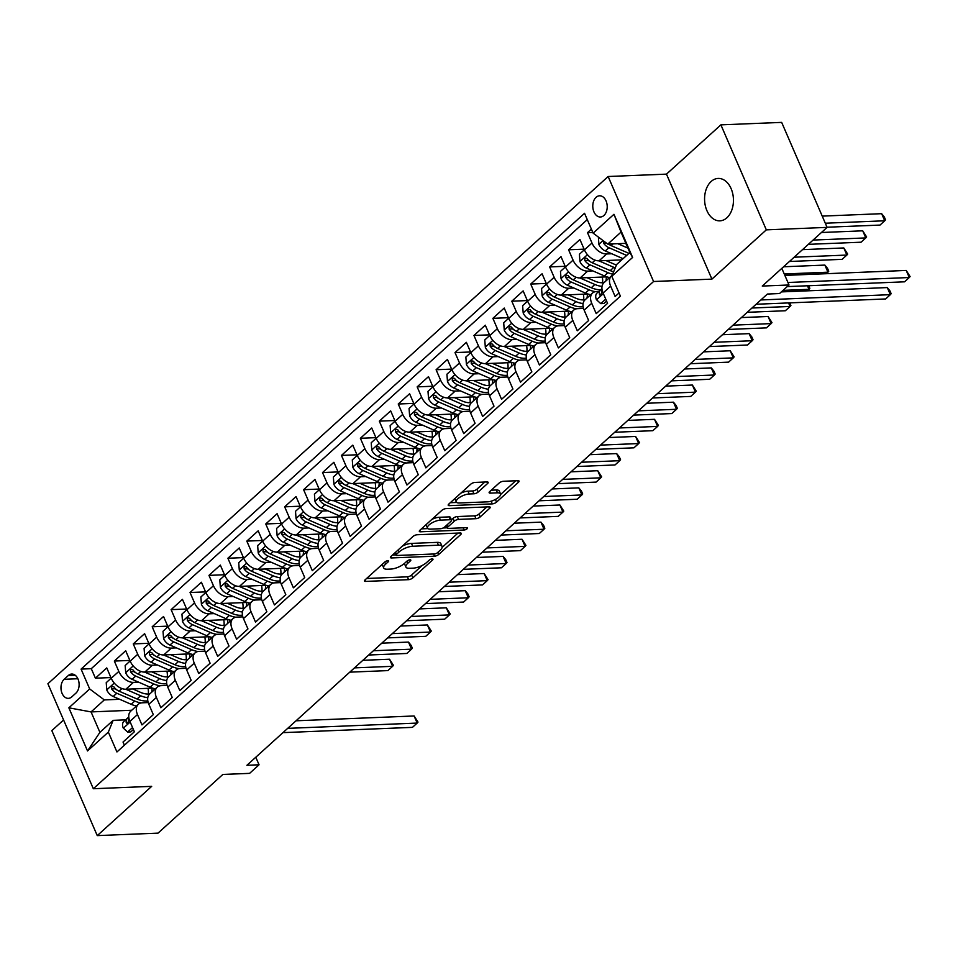 <?xml version="1.0" encoding="UTF-8"?>
<svg xmlns="http://www.w3.org/2000/svg" width="958" height="958" viewBox="0 0 958 958"><rect width="100%" height="100%" fill="white"/><g stroke="black" fill="none" stroke-linecap="round" stroke-linejoin="round"><path stroke-width="1.44" d="M387.834 560.717A2.275 0.826 156.6 0 0 384.865 561.963L365.118 579.829A3.257 1.174 156.6 0 0 364.519 581.027A3.257 1.174 156.6 0 0 365.645 581.41L408.599 579.662A3.257 1.174 156.6 0 0 412.838 577.878L432.573 560.011A2.275 0.826 156.6 0 0 433.004 559.173A2.275 0.826 156.6 0 0 432.214 558.897A2.275 0.826 156.6 0 0 429.244 560.143L426.681 562.466A10.418 3.772 156.6 0 1 413.102 568.154L409.521 568.298A10.418 3.772 156.6 0 1 405.905 567.052A10.418 3.772 156.6 0 1 407.833 563.232L410.383 560.921A2.275 0.826 156.6 0 0 410.814 560.083A2.275 0.826 156.6 0 0 410.024 559.807A2.275 0.826 156.6 0 0 407.054 561.053L404.492 563.364A10.418 3.772 156.6 0 1 390.912 569.064L387.331 569.208A10.418 3.772 156.6 0 1 383.715 567.962A10.418 3.772 156.6 0 1 385.643 564.13L388.206 561.819A2.275 0.826 156.6 0 0 388.625 560.981A2.275 0.826 156.6 0 0 387.834 560.717M711.147 181.481A21.22 14.43 -92.3 0 0 705.292 205.611A21.22 14.43 -92.3 0 0 719.877 220.843A21.22 14.43 -92.3 0 0 726.871 217.801A21.22 14.43 -92.3 0 0 732.726 193.66A21.22 14.43 -92.3 0 0 718.141 178.428A21.22 14.43 -92.3 0 0 711.147 181.481M596.068 197.312A10.61 7.209 -92.3 0 0 593.146 209.383A10.61 7.209 -92.3 0 0 600.427 216.999A10.61 7.209 -92.3 0 0 603.923 215.478A10.61 7.209 -92.3 0 0 606.857 203.407A10.61 7.209 -92.3 0 0 599.564 195.791A10.61 7.209 -92.3 0 0 596.068 197.312M487.562 483.527A3.257 1.174 156.6 0 0 488.161 482.329A3.257 1.174 156.6 0 0 487.035 481.934L474.976 482.425A3.257 1.174 156.6 0 0 470.737 484.209L448.811 504.052A3.257 1.174 156.6 0 0 448.212 505.249A3.257 1.174 156.6 0 0 449.338 505.644L492.292 503.884A3.257 1.174 156.6 0 0 496.531 502.112L518.458 482.257A3.257 1.174 156.6 0 0 519.056 481.06A3.257 1.174 156.6 0 0 517.931 480.676L503.369 481.275A3.257 1.174 156.6 0 0 499.13 483.048L489.754 491.538A3.257 1.174 156.6 0 0 489.143 492.735A3.257 1.174 156.6 0 0 490.28 493.131L497.489 492.831A8.706 3.149 156.6 0 1 500.519 493.873A8.706 3.149 156.6 0 1 496.627 498.747A8.706 3.149 156.6 0 1 487.55 501.836L459.277 502.986A8.706 3.149 156.6 0 1 456.259 501.944A8.706 3.149 156.6 0 1 460.151 497.07A8.706 3.149 156.6 0 1 469.216 493.993L473.935 493.801A3.257 1.174 156.6 0 0 478.174 492.017L487.562 483.527L486.88 481.946M63.587 719.973L51.828 730.619L97.261 835.615L158.022 833.137L222.855 774.447L249.595 773.357L259.055 764.783L246.901 765.286L767.394 294.046L779.549 293.543L789.009 284.981L781.824 268.372M766.328 229.86L720.895 124.863L666.481 174.128L711.914 279.125L766.328 229.86L827.101 227.381L762.269 286.071L789.009 284.981M711.914 279.125L653.572 281.508L93.333 788.733L47.9 683.737L608.138 176.512L653.572 281.508M97.261 835.615L151.675 786.35L93.333 788.733M417.197 534.744A3.257 1.174 156.6 0 0 412.958 536.516L391.032 556.37A3.257 1.174 156.6 0 0 390.433 557.568A3.257 1.174 156.6 0 0 391.571 557.951L434.513 556.203A3.257 1.174 156.6 0 0 438.752 554.419L460.678 534.576A3.257 1.174 156.6 0 0 461.277 533.378A3.257 1.174 156.6 0 0 460.151 532.983L417.197 534.744M419.927 530.217L441.854 510.363A3.257 1.174 156.6 0 1 446.093 508.59L489.035 506.83A3.257 1.174 156.6 0 1 490.173 507.225A3.257 1.174 156.6 0 1 489.562 508.411L480.186 516.913A3.257 1.174 156.6 0 1 475.946 518.685L458.523 519.404A3.257 1.174 156.6 0 0 454.284 521.176L448.057 526.816A3.257 1.174 156.6 0 0 447.458 528.014A3.257 1.174 156.6 0 0 448.584 528.397L466.714 527.654A2.275 0.826 156.6 0 1 467.504 527.93A2.275 0.826 156.6 0 1 466.486 529.211A2.275 0.826 156.6 0 1 464.115 530.014L420.454 531.798A3.257 1.174 156.6 0 1 419.329 531.403A3.257 1.174 156.6 0 1 419.927 530.217M720.895 124.863L781.668 122.385L827.101 227.381M591.397 229.13L587.505 232.65L592.822 232.435M611.755 253.75L606.618 253.966A13.268 8.466 -132.2 0 1 591.984 243.009L584.416 249.87L579.937 239.512L568.573 249.787L584.105 249.152M592.834 270.886L587.697 271.102A13.268 8.466 -132.2 0 1 573.064 260.145L565.495 267.007L561.005 256.648L549.653 266.923L565.184 266.288M573.902 288.023L568.765 288.238A13.268 8.466 -132.2 0 1 554.131 277.281L546.563 284.143L542.084 273.784L530.72 284.059L546.252 283.424M554.981 305.159L549.844 305.374A13.268 8.466 -132.2 0 1 535.211 294.417L527.63 301.279L523.152 290.921L511.8 301.195L527.331 300.561M536.049 322.295L530.912 322.511A13.268 8.466 -132.2 0 1 516.278 311.554L508.71 318.415L504.231 308.057L492.867 318.331L508.399 317.697M517.116 339.431L511.991 339.647A13.268 8.466 -132.2 0 1 497.358 328.69L489.778 335.551L485.299 325.193L473.947 335.468L489.478 334.833M498.196 356.568L493.059 356.783A13.268 8.466 -132.2 0 1 478.425 345.826L470.857 352.688L466.378 342.329L455.014 352.604L470.546 351.969M479.263 373.704L474.138 373.919A13.268 8.466 -132.2 0 1 459.505 362.962L451.925 369.824L447.446 359.466L436.094 369.74L451.625 369.105M460.343 390.84L455.206 391.056A13.268 8.466 -132.2 0 1 440.572 380.098L433.004 386.96L428.513 376.602L417.161 386.876L432.693 386.242M441.41 407.976L436.285 408.192A13.268 8.466 -132.2 0 1 421.64 397.235L414.072 404.096L409.593 393.738L398.241 404.013L413.772 403.378M422.49 425.113L417.353 425.328A13.268 8.466 -132.2 0 1 402.719 414.371L395.151 421.233L390.66 410.874L379.308 421.149L394.84 420.514M403.558 442.249L398.42 442.464A13.268 8.466 -132.2 0 1 383.787 431.507L376.219 438.369L371.74 428.01L360.376 438.285L375.907 437.65M384.637 459.385L379.5 459.601A13.268 8.466 -132.2 0 1 364.866 448.643L357.298 455.505L352.807 445.147L341.455 455.421L356.987 454.787M365.705 476.521L360.567 476.737A13.268 8.466 -132.2 0 1 345.934 465.78L338.366 472.629L333.887 462.283L322.523 472.557L338.054 471.923M346.784 493.657L341.647 493.873A13.268 8.466 -132.2 0 1 327.013 482.916L319.433 489.766L314.954 479.419L303.602 489.694L319.134 489.059M327.852 510.794L322.714 511.009A13.268 8.466 -132.2 0 1 308.081 500.052L300.513 506.902L296.034 496.555L284.67 506.83L300.201 506.195M308.919 527.93L303.794 528.145A13.268 8.466 -132.2 0 1 289.16 517.188L281.58 524.038L277.101 513.692L265.749 523.966L281.281 523.331M289.999 545.066L284.861 545.282A13.268 8.466 -132.2 0 1 270.228 534.324L262.66 541.174L258.181 530.828L246.817 541.102L262.348 540.468M271.066 562.202L265.941 562.418A13.268 8.466 -132.2 0 1 251.295 551.461L243.727 558.31L239.249 547.952L227.896 558.239L243.428 557.604M252.146 579.339L247.008 579.554A13.268 8.466 -132.2 0 1 232.375 568.597L224.807 575.447L220.316 565.088L208.964 575.375L224.495 574.74M233.213 596.475L228.088 596.69A13.268 8.466 -132.2 0 1 213.442 585.733L205.874 592.583L201.396 582.225L190.043 592.511L205.575 591.876M214.293 613.611L209.155 613.827A13.268 8.466 -132.2 0 1 194.522 602.869L186.954 609.719L182.463 599.361L171.111 609.647L186.642 609.013M195.36 630.747L190.223 630.963A13.268 8.466 -132.2 0 1 175.589 620.006L168.021 626.855L163.543 616.497L152.178 626.783L167.71 626.149M176.44 647.883L171.302 648.099A13.268 8.466 -132.2 0 1 156.669 637.142L149.101 643.992L144.61 633.633L133.258 643.92L148.789 643.285M157.507 665.02L152.37 665.235A13.268 8.466 -132.2 0 1 137.736 654.278L130.168 661.128L125.69 650.769L114.325 661.056L118.816 671.414A13.268 8.466 47.8 0 0 133.449 682.371L138.587 682.156M129.857 660.421L114.325 661.056M124.396 745.204L123.031 742.043L134.383 731.756L129.905 721.398A13.268 8.466 47.8 0 1 130.731 711.171L138.299 704.31A13.268 8.466 47.8 0 0 137.473 714.548L141.964 724.907L153.316 714.62L148.837 704.262A13.268 8.466 47.8 0 1 149.652 694.035L157.22 687.185A13.268 8.466 -132.2 0 1 161.219 685.665L167.135 685.425M157.22 687.185A13.268 8.466 -132.2 0 0 156.405 697.412L160.884 707.77L172.248 697.484L167.758 687.125A13.268 8.466 47.8 0 1 168.584 676.899L176.152 670.049A13.268 8.466 -132.2 0 1 180.14 668.528L186.056 668.289M176.152 670.049A13.268 8.466 -132.2 0 0 175.326 680.276L179.817 690.634L191.169 680.348L186.69 669.989A13.268 8.466 47.8 0 1 187.505 659.763L195.073 652.913A13.268 8.466 -132.2 0 1 199.072 651.392L204.988 651.153M195.073 652.913A13.268 8.466 -132.2 0 0 194.258 663.14L198.737 673.498L210.101 663.211L205.611 652.853A13.268 8.466 47.8 0 1 206.437 642.626L214.005 635.777A13.268 8.466 -132.2 0 1 217.993 634.256L223.921 634.016M214.005 635.777A13.268 8.466 -132.2 0 0 213.191 646.003L217.67 656.362L229.022 646.075L224.543 635.717A13.268 8.466 47.8 0 1 225.358 625.49L232.938 618.64A13.268 8.466 -132.2 0 1 236.925 617.12L242.841 616.88M232.938 618.64A13.268 8.466 -132.2 0 0 232.111 628.867L236.59 639.225L247.954 628.939L243.464 618.581A13.268 8.466 47.8 0 1 244.29 608.354L251.858 601.504A13.268 8.466 -132.2 0 1 255.846 599.983L261.774 599.744M251.858 601.504A13.268 8.466 -132.2 0 0 251.044 611.731L255.523 622.089L266.875 611.803L262.396 601.444A13.268 8.466 47.8 0 1 263.211 591.218L270.791 584.368A13.268 8.466 -132.2 0 1 274.778 582.847L280.694 582.608M270.791 584.368A13.268 8.466 -132.2 0 0 269.964 594.595L274.443 604.953L285.807 594.667L281.329 584.308A13.268 8.466 47.8 0 1 282.143 574.082L289.711 567.232A13.268 8.466 -132.2 0 1 293.699 565.711L299.626 565.471M289.711 567.232A13.268 8.466 -132.2 0 0 288.897 577.458L293.376 587.817L304.728 577.53L300.249 567.172A13.268 8.466 47.8 0 1 301.063 556.945L308.644 550.096A13.268 8.466 -132.2 0 1 312.631 548.575L318.547 548.335M308.644 550.096A13.268 8.466 -132.2 0 0 307.817 560.322L312.308 570.681L323.66 560.394L319.182 550.036A13.268 8.466 47.8 0 1 319.996 539.809L327.564 532.959A13.268 8.466 -132.2 0 1 331.564 531.439L337.479 531.199M327.564 532.959A13.268 8.466 -132.2 0 0 326.75 543.186L331.229 553.544L342.581 543.258L338.102 532.899A13.268 8.466 47.8 0 1 338.928 522.673L346.497 515.823A13.268 8.466 -132.2 0 1 350.484 514.302L356.4 514.063M346.497 515.823A13.268 8.466 -132.2 0 0 345.67 526.05L350.161 536.408L361.513 526.122L357.035 515.763A13.268 8.466 47.8 0 1 357.849 505.537L365.417 498.687A13.268 8.466 -132.2 0 1 369.417 497.166L375.332 496.927M365.417 498.687A13.268 8.466 -132.2 0 0 364.603 508.914L369.081 519.272L380.446 508.985L375.955 498.627A13.268 8.466 47.8 0 1 376.781 488.4L384.35 481.551A13.268 8.466 -132.2 0 1 388.337 480.03L394.253 479.79M384.35 481.551A13.268 8.466 -132.2 0 0 383.523 491.777L388.014 502.136L399.366 491.849L394.888 481.491A13.268 8.466 47.8 0 1 395.702 471.264L403.27 464.414A13.268 8.466 -132.2 0 1 407.27 462.894L413.185 462.654M403.27 464.414A13.268 8.466 -132.2 0 0 402.456 474.641L406.934 484.999L418.299 474.713L413.808 464.355A13.268 8.466 47.8 0 1 414.634 454.128L422.203 447.278A13.268 8.466 -132.2 0 1 426.19 445.757L432.118 445.518M422.203 447.278A13.268 8.466 -132.2 0 0 421.388 457.505L425.867 467.863L437.219 457.577L432.741 447.218A13.268 8.466 47.8 0 1 433.555 436.992L441.135 430.142A13.268 8.466 -132.2 0 1 445.123 428.621L451.038 428.382M441.135 430.142A13.268 8.466 -132.2 0 0 440.309 440.369L444.787 450.727L456.152 440.441L451.661 430.094A13.268 8.466 47.8 0 1 452.487 419.855L460.056 413.006A13.268 8.466 -132.2 0 1 464.043 411.485L469.971 411.245M460.056 413.006A13.268 8.466 -132.2 0 0 459.241 423.232L463.72 433.591L475.072 423.304L470.594 412.958A13.268 8.466 47.8 0 1 471.408 402.719L478.988 395.87A13.268 8.466 -132.2 0 1 482.976 394.349L488.891 394.109M478.988 395.87A13.268 8.466 -132.2 0 0 478.162 406.096L482.64 416.455L494.005 406.168L489.526 395.822A13.268 8.466 47.8 0 1 490.34 385.583L497.909 378.733A13.268 8.466 -132.2 0 1 501.908 377.212L507.824 376.973M497.909 378.733A13.268 8.466 -132.2 0 0 497.094 388.96L501.573 399.318L512.925 389.032L508.447 378.685A13.268 8.466 47.8 0 1 509.273 368.447L516.841 361.597A13.268 8.466 -132.2 0 1 520.829 360.076L526.744 359.837M516.841 361.597A13.268 8.466 -132.2 0 0 516.015 371.824L520.505 382.182L531.858 371.896L527.379 361.549A13.268 8.466 47.8 0 1 528.193 351.311L535.761 344.461A13.268 8.466 -132.2 0 1 539.761 342.94L545.677 342.701M535.761 344.461A13.268 8.466 -132.2 0 0 534.947 354.688L539.426 365.046L550.778 354.771L546.299 344.413A13.268 8.466 47.8 0 1 547.126 334.174L554.694 327.325A13.268 8.466 -132.2 0 1 558.682 325.804L564.597 325.564M554.694 327.325A13.268 8.466 -132.2 0 0 553.868 337.551L558.358 347.91L569.711 337.635L565.232 327.277A13.268 8.466 47.8 0 1 566.046 317.038L573.614 310.188A13.268 8.466 -132.2 0 1 577.614 308.668L583.53 308.428M573.614 310.188A13.268 8.466 -132.2 0 0 572.8 320.415L577.279 330.773L588.643 320.499L584.152 310.141A13.268 8.466 47.8 0 1 584.979 299.902L592.547 293.052A13.268 8.466 -132.2 0 1 596.535 291.531L598.798 291.436M592.547 293.052A13.268 8.466 -132.2 0 0 591.721 303.279L596.211 313.637L607.564 303.363L603.085 293.004A13.268 8.466 47.8 0 1 603.899 282.766L611.467 275.916A13.268 8.466 -132.2 0 1 612.174 275.377M584.416 249.87A13.268 8.466 47.8 0 0 599.049 260.816L621.73 259.893M565.495 267.007A13.268 8.466 47.8 0 0 580.129 277.952L606.881 276.862M546.563 284.143A13.268 8.466 47.8 0 0 561.196 295.088L587.949 293.998M527.63 301.279A13.268 8.466 47.8 0 0 542.276 312.224L569.016 311.134M508.71 318.415A13.268 8.466 47.8 0 0 523.343 329.36L550.096 328.271M489.778 335.551A13.268 8.466 47.8 0 0 504.423 346.497L531.163 345.407M470.857 352.688A13.268 8.466 47.8 0 0 485.49 363.633L512.243 362.543M451.925 369.824A13.268 8.466 47.8 0 0 466.558 380.769L493.31 379.679M433.004 386.96A13.268 8.466 47.8 0 0 447.637 397.905L474.39 396.816M414.072 404.096A13.268 8.466 47.8 0 0 428.705 415.042L455.457 413.952M395.151 421.233A13.268 8.466 47.8 0 0 409.784 432.178L436.537 431.088M376.219 438.369A13.268 8.466 47.8 0 0 390.852 449.314L417.604 448.224M357.298 455.505A13.268 8.466 47.8 0 0 371.932 466.45L398.684 465.36M338.366 472.629A13.268 8.466 47.8 0 0 352.999 483.586L379.751 482.497M319.433 489.766A13.268 8.466 47.8 0 0 334.079 500.723L360.819 499.633M300.513 506.902A13.268 8.466 47.8 0 0 315.146 517.859L341.898 516.769M281.58 524.038A13.268 8.466 47.8 0 0 296.214 534.995L322.966 533.905M262.66 541.174A13.268 8.466 47.8 0 0 277.293 552.131L304.045 551.042M243.727 558.31A13.268 8.466 47.8 0 0 258.361 569.268L285.113 568.178M224.807 575.447A13.268 8.466 47.8 0 0 239.44 586.404L266.192 585.314M205.874 592.583A13.268 8.466 47.8 0 0 220.508 603.54L247.26 602.45M186.954 609.719A13.268 8.466 47.8 0 0 201.587 620.676L228.339 619.587M168.021 626.855A13.268 8.466 47.8 0 0 182.655 637.812L209.407 636.723M149.101 643.992A13.268 8.466 47.8 0 0 163.734 654.949L190.486 653.859M130.168 661.128A13.268 8.466 47.8 0 0 144.802 672.085L171.554 670.995M71.766 696.885L75.933 693.113A10.287 6.981 -92.3 0 0 78.772 681.425A10.287 6.981 -92.3 0 0 71.706 674.049A10.287 6.981 -92.3 0 0 68.317 675.522L64.15 679.294A10.287 6.981 -92.3 0 0 61.312 690.981A10.287 6.981 -92.3 0 0 68.377 698.358A10.287 6.981 -92.3 0 0 71.766 696.885M593.134 233.153L613.958 214.293L632.615 257.427L611.803 276.275L616.617 264.528L629.861 252.541L621.024 232.111L607.767 244.098L593.134 233.153L584.536 213.287L81.083 669.103L89.681 688.97L104.314 699.915L119.654 699.292M611.803 276.275L620.401 296.142L116.936 751.958L108.338 732.104L87.525 750.952L68.856 707.818L89.681 688.97M587.278 219.621L91.285 668.684L95.405 678.192L106.757 667.906L111.236 678.264A13.268 8.466 47.8 0 0 125.881 689.221L152.621 688.131M148.203 702.561L142.287 702.801A13.268 8.466 47.8 0 0 138.299 704.31M611.467 275.916A13.268 8.466 -132.2 0 0 610.653 286.143L615.132 296.501L619.024 292.98M137.736 654.278L133.258 643.92M156.669 637.142L152.178 626.783M175.589 620.006L171.111 609.647M194.522 602.869L190.043 592.511M213.442 585.733L208.964 575.375M232.375 568.597L227.896 558.239M251.295 551.461L246.817 541.102M270.228 534.324L265.749 523.966M289.16 517.188L284.67 506.83M308.081 500.052L303.602 489.694M327.013 482.916L322.523 472.557M345.934 465.78L341.455 455.421M364.866 448.643L360.376 438.285M383.787 431.507L379.308 421.149M402.719 414.371L398.241 404.013M421.64 397.235L417.161 386.876M440.572 380.098L436.094 369.74M459.505 362.962L455.014 352.604M478.425 345.826L473.947 335.468M497.358 328.69L492.867 318.331M516.278 311.554L511.8 301.195M535.211 294.417L530.72 284.059M554.131 277.281L549.653 266.923M573.064 260.145L568.573 249.787M591.984 243.009L587.505 232.65M607.767 244.098L625.885 243.356M104.314 699.915L91.058 711.914L99.907 732.343L113.152 720.356L108.338 732.104M131.737 710.249L91.058 711.914L68.856 707.818M125.618 719.841L113.152 720.356M666.481 174.128L608.138 176.512M259.055 764.783L255.786 757.239M110.936 677.557L95.405 678.192M91.285 668.684L81.083 669.103M99.907 732.343L87.525 750.952M613.958 214.293L621.024 232.111M632.615 257.427L629.861 252.541M382.41 564.178A10.418 3.772 156.6 0 0 382.493 565.124L383.715 567.962M404.599 563.268A10.418 3.772 156.6 0 0 404.683 564.214L405.905 567.052M366.603 578.488L407.366 576.824A3.257 1.174 156.6 0 0 411.617 575.039L422.227 565.436M442.153 547.389L457.972 533.079M392.517 555.029L395.858 554.886M396.42 554.383A2.275 0.826 156.6 0 0 396.001 555.221A2.275 0.826 156.6 0 0 396.792 555.484L434.489 553.952A2.275 0.826 156.6 0 0 437.459 552.706L440.153 550.263A10.418 3.772 156.6 0 0 442.081 546.443A10.418 3.772 156.6 0 0 438.465 545.198L412.694 546.252A10.418 3.772 156.6 0 0 399.115 551.94L396.42 554.383L395.522 552.311M442.081 546.443L440.848 543.605A10.418 3.772 156.6 0 0 437.231 542.36L438.465 545.198M402.348 546.132A10.418 3.772 156.6 0 1 411.461 543.414L437.231 542.36M486.856 506.914L478.952 514.075L480.186 516.913M451.41 519.823L453.05 518.338A3.257 1.174 156.6 0 1 457.301 516.566L474.713 515.847A3.257 1.174 156.6 0 0 478.952 514.075M447.362 527.81L443.111 527.978M427.903 528.6L421.412 528.864M440.452 520.134A8.706 3.149 156.6 0 0 431.375 523.224A8.706 3.149 156.6 0 0 427.484 528.097A8.706 3.149 156.6 0 0 430.513 529.139L440.476 528.732A3.257 1.174 156.6 0 0 444.716 526.948L450.943 521.32A3.257 1.174 156.6 0 0 451.541 520.122A3.257 1.174 156.6 0 0 450.416 519.727L440.452 520.134L439.219 517.296A8.706 3.149 156.6 0 0 431.783 519.476M426.178 524.553A8.706 3.149 156.6 0 0 426.262 525.259L427.484 528.097M451.541 520.122L450.308 517.284A3.257 1.174 156.6 0 0 449.182 516.889L450.416 519.727M439.219 517.296L449.182 516.889M460.798 493.202A8.706 3.149 156.6 0 1 467.995 491.155L472.701 490.963A3.257 1.174 156.6 0 0 476.952 489.179L484.844 482.03M454.942 498.519A8.706 3.149 156.6 0 0 455.026 499.106L456.259 501.944M500.519 493.873L499.286 491.035A8.706 3.149 156.6 0 0 496.268 489.993L497.489 492.831M491.226 490.197L496.268 489.993M500.615 494.472L515.751 480.76M491.957 500.926A3.257 1.174 156.6 0 0 494.304 499.98M450.296 502.711L456.667 502.459M111.2 678.168L106.23 682.659L106.805 690.047A8.79 5.604 47.8 0 0 113.188 696.478L131.186 704.31A25.375 16.19 47.8 0 0 136.467 705.974M148.31 694.035A21.064 13.436 47.8 0 0 148.011 688.323M125.678 689.233L140.646 695.748A25.375 16.19 47.8 0 0 147.783 697.663M132.719 688.946L140.646 692.395A21.064 13.436 47.8 0 0 149.807 693.891M349.754 672.157L387.882 670.6L392.612 666.313L389.547 659.224L362.843 660.313M147.807 700.849A25.375 16.19 -132.2 0 1 137.054 699.005L119.055 691.173A8.79 5.604 -132.2 0 1 113.882 686.85L111.619 686.311L111.619 688.91A8.79 5.604 47.8 0 0 116.792 693.221L134.779 701.064A25.375 16.19 47.8 0 0 141.281 702.909M152.011 688.155A21.064 13.436 -132.2 0 1 151.627 692.251M153.891 690.191A21.064 13.436 47.8 0 0 154.202 688.574M116.924 689.928L116.78 689.868A4.479 2.862 -132.2 0 1 115.116 688.766L111.619 688.91M389.547 659.224L393.439 665.343L392.612 666.313L354.484 667.882M145.748 702.657A25.375 16.19 -132.2 0 1 147.975 701.699M132.563 727.541L127.606 732.032L123.259 728.068A8.79 5.604 -132.2 0 1 123.857 721.434A8.79 5.604 -132.2 0 1 123.953 721.35L127.354 718.272M127.606 732.032L130.767 731.912L133.413 729.505M287.675 728.367L417.173 723.074L412.443 727.361L282.945 732.642M128.767 717.075L127.546 718.093A8.79 5.604 47.8 0 0 127.45 718.177A8.79 5.604 47.8 0 0 126.228 722.679L127.115 723.649L127.941 723.242L128.504 720.62A8.79 5.604 -132.2 0 1 128.803 717.422M296.034 720.799L414.107 715.973L417.173 723.074L417.999 722.104L414.107 715.973M130.12 661.032L125.163 665.523L125.726 672.911A8.79 5.604 47.8 0 0 132.12 679.342L150.107 687.173A25.375 16.19 47.8 0 0 155.4 688.838M167.243 676.899A21.064 13.436 47.8 0 0 166.931 671.187M144.598 672.097L159.579 678.611A25.375 16.19 47.8 0 0 166.704 680.527M151.639 671.809L159.567 675.258A21.064 13.436 47.8 0 0 168.74 676.755M368.686 655.021L406.815 653.464L411.545 649.177L408.479 642.088L381.763 643.177M166.74 683.713A25.375 16.19 -132.2 0 1 155.974 681.868L137.988 674.037A8.79 5.604 -132.2 0 1 132.815 669.714L130.539 669.175L130.539 671.774A8.79 5.604 47.8 0 0 135.713 676.085L153.711 683.928A25.375 16.19 47.8 0 0 160.214 685.772M166.021 685.461A25.375 16.19 47.8 0 0 167.051 685.15M170.943 671.019A21.064 13.436 -132.2 0 1 170.548 675.115M172.823 673.055A21.064 13.436 47.8 0 0 173.123 671.438M135.856 672.791L135.713 672.732A4.479 2.862 -132.2 0 1 134.036 671.63L130.539 671.774M408.479 642.088L411.138 645.369L412.359 648.207L411.545 649.177L373.416 650.745M149.053 643.896L144.083 648.386L144.658 655.775A8.79 5.604 47.8 0 0 151.041 662.206L169.039 670.037A25.375 16.19 47.8 0 0 174.32 671.702M186.163 659.763A21.064 13.436 47.8 0 0 185.864 654.051M163.531 654.961L178.499 661.475A25.375 16.19 47.8 0 0 185.636 663.391M170.572 654.673L178.499 658.122A21.064 13.436 47.8 0 0 187.66 659.619M387.607 637.884L425.735 636.328L430.477 632.052L427.4 624.951L400.695 626.041M185.66 666.576A25.375 16.19 -132.2 0 1 174.907 664.732L156.908 656.901A8.79 5.604 -132.2 0 1 151.735 652.578L149.472 652.039L149.472 654.637A8.79 5.604 47.8 0 0 154.645 658.948L172.632 666.792A25.375 16.19 47.8 0 0 179.146 668.636M184.942 668.325A25.375 16.19 47.8 0 0 185.984 668.013M189.876 653.883A21.064 13.436 -132.2 0 1 189.48 657.978M191.744 655.919A21.064 13.436 47.8 0 0 192.055 654.302M154.777 655.655L154.633 655.595A4.479 2.862 -132.2 0 1 152.969 654.494L149.472 654.637M427.4 624.951L431.292 631.071L430.477 632.052L392.337 633.609M167.973 626.76L163.016 631.25L163.578 638.639A8.79 5.604 47.8 0 0 169.973 645.069L187.972 652.901A25.375 16.19 47.8 0 0 193.253 654.565M205.096 642.626A21.064 13.436 47.8 0 0 204.784 636.914M182.463 637.824L197.432 644.339A25.375 16.19 47.8 0 0 204.557 646.255M189.504 637.537L197.42 640.986A21.064 13.436 47.8 0 0 206.593 642.483M406.539 620.748L444.668 619.191L449.398 614.916L446.332 607.815L419.616 608.905M204.593 649.44A25.375 16.19 -132.2 0 1 193.839 647.596L175.841 639.764A8.79 5.604 -132.2 0 1 170.668 635.441L168.404 634.903L168.392 637.501A8.79 5.604 47.8 0 0 173.566 641.812L191.564 649.656A25.375 16.19 47.8 0 0 198.067 651.5M203.874 651.189A25.375 16.19 47.8 0 0 204.904 650.877M208.796 636.747A21.064 13.436 -132.2 0 1 208.401 640.842M210.676 638.782A21.064 13.436 47.8 0 0 210.976 637.166M173.709 638.519L173.566 638.459A4.479 2.862 -132.2 0 1 171.889 637.357L168.392 637.501M446.332 607.815L450.224 613.934L449.398 614.916L411.269 616.473M186.906 609.623L181.948 614.114L182.511 621.503A8.79 5.604 47.8 0 0 188.906 627.933L206.892 635.765A25.375 16.19 47.8 0 0 212.173 637.429M224.016 625.49A21.064 13.436 47.8 0 0 223.717 619.778M201.384 620.688L216.352 627.203A25.375 16.19 47.8 0 0 223.489 629.119M208.425 620.401L216.352 623.85A21.064 13.436 47.8 0 0 225.513 625.346M425.46 603.612L463.588 602.055L468.33 597.78L465.253 590.679L438.548 591.769M223.513 632.304A25.375 16.19 -132.2 0 1 212.76 630.46L194.773 622.628A8.79 5.604 -132.2 0 1 189.6 618.305L187.325 617.766L187.325 620.365A8.79 5.604 47.8 0 0 192.498 624.676L210.485 632.52A25.375 16.19 47.8 0 0 216.999 634.364M222.795 634.064A25.375 16.19 47.8 0 0 223.837 633.741M227.729 619.61A21.064 13.436 -132.2 0 1 227.333 623.706M229.597 621.646A21.064 13.436 47.8 0 0 229.908 620.03M192.63 621.383L192.486 621.323A4.479 2.862 -132.2 0 1 190.822 620.221L187.325 620.365M465.253 590.679L467.923 593.96L469.145 596.798L468.33 597.78L430.19 599.337M205.838 592.487L200.869 596.978L201.431 604.366A8.79 5.604 47.8 0 0 207.826 610.797L225.825 618.629A25.375 16.19 47.8 0 0 231.106 620.293M242.949 608.354A21.064 13.436 47.8 0 0 242.637 602.642M220.316 603.552L235.285 610.066A25.375 16.19 47.8 0 0 242.41 611.982M227.357 603.265L235.273 606.713A21.064 13.436 47.8 0 0 244.446 608.21M444.392 586.476L482.521 584.919L487.251 580.644L484.185 573.543L457.469 574.632M242.446 615.168A25.375 16.19 -132.2 0 1 231.692 613.324L213.694 605.492A8.79 5.604 -132.2 0 1 208.521 601.169L206.257 600.63L206.245 603.229A8.79 5.604 47.8 0 0 211.419 607.54L229.417 615.383A25.375 16.19 47.8 0 0 235.919 617.227M241.727 616.928A25.375 16.19 47.8 0 0 242.757 616.605M246.649 602.474A21.064 13.436 -132.2 0 1 246.254 606.57M248.529 604.51A21.064 13.436 47.8 0 0 248.841 602.893M211.562 604.247L211.419 604.187A4.479 2.862 -132.2 0 1 209.754 603.085L206.245 603.229M484.185 573.543L488.077 579.662L487.251 580.644L449.122 582.201M224.759 575.351L219.801 579.841L220.364 587.23A8.79 5.604 47.8 0 0 226.759 593.661L244.745 601.504A25.375 16.19 47.8 0 0 250.026 603.157M261.881 591.218A21.064 13.436 47.8 0 0 261.57 585.506M239.237 586.416L254.205 592.93A25.375 16.19 47.8 0 0 261.342 594.846M246.278 586.128L254.205 589.577A21.064 13.436 47.8 0 0 263.378 591.074M463.313 569.339L501.453 567.783L506.183 563.508L503.106 556.406L476.401 557.496M261.366 598.031A25.375 16.19 -132.2 0 1 250.613 596.187L232.626 588.356A8.79 5.604 -132.2 0 1 227.453 584.033L225.178 583.494L225.178 586.092A8.79 5.604 47.8 0 0 230.351 590.403L248.35 598.247A25.375 16.19 47.8 0 0 254.852 600.091M260.66 599.792A25.375 16.19 47.8 0 0 261.69 599.469M265.582 585.338A21.064 13.436 -132.2 0 1 265.186 589.433M267.45 587.374A21.064 13.436 47.8 0 0 267.761 585.757M230.483 587.122L230.339 587.05A4.479 2.862 -132.2 0 1 228.675 585.949L225.178 586.092M503.106 556.406L505.776 559.688L506.998 562.526L506.183 563.508L468.055 565.064M243.691 558.215L238.722 562.705L239.284 570.094A8.79 5.604 47.8 0 0 245.679 576.524L263.678 584.368A25.375 16.19 47.8 0 0 268.959 586.021M280.802 574.082A21.064 13.436 47.8 0 0 280.49 568.369M258.169 569.28L273.138 575.794A25.375 16.19 47.8 0 0 280.263 577.71M265.21 568.992L273.126 572.441A21.064 13.436 47.8 0 0 282.299 573.938M482.245 552.203L520.374 550.646L525.104 546.371L522.038 539.27L495.322 540.36M280.299 580.895A25.375 16.19 -132.2 0 1 269.545 579.051L251.547 571.219A8.79 5.604 -132.2 0 1 246.374 566.896L244.11 566.358L244.11 568.956A8.79 5.604 47.8 0 0 249.284 573.267L267.27 581.111A25.375 16.19 47.8 0 0 273.772 582.955M279.58 582.656A25.375 16.19 47.8 0 0 280.622 582.332M284.502 568.202A21.064 13.436 -132.2 0 1 284.107 572.297M286.382 570.238A21.064 13.436 47.8 0 0 286.693 568.621M249.415 569.986L249.272 569.914A4.479 2.862 -132.2 0 1 247.607 568.812L244.11 568.956M522.038 539.27L525.93 545.389L525.104 546.371L486.975 547.928M262.612 541.078L257.654 545.569L258.217 552.958A8.79 5.604 47.8 0 0 264.612 559.388L282.598 567.232A25.375 16.19 47.8 0 0 287.891 568.884M299.734 556.945A21.064 13.436 47.8 0 0 299.423 551.233M277.09 552.143L292.07 558.658A25.375 16.19 47.8 0 0 299.195 560.574M284.131 551.856L292.058 555.305A21.064 13.436 47.8 0 0 301.231 556.802M501.178 535.067L539.306 533.51L544.036 529.235L540.959 522.134L514.254 523.224M299.231 563.759A25.375 16.19 -132.2 0 1 288.466 561.915L270.479 554.083A8.79 5.604 -132.2 0 1 265.306 549.76L263.031 549.221L263.031 551.82A8.79 5.604 47.8 0 0 268.204 556.131L286.202 563.975A25.375 16.19 47.8 0 0 292.705 565.819M298.513 565.519A25.375 16.19 47.8 0 0 299.543 565.196M303.435 551.066A21.064 13.436 -132.2 0 1 303.039 555.161M305.315 553.101A21.064 13.436 47.8 0 0 305.614 551.485M268.336 552.85L268.192 552.778A4.479 2.862 -132.2 0 1 266.528 551.676L263.031 551.82M540.959 522.134L543.629 525.415L544.851 528.253L544.036 529.235L505.908 530.792M281.544 523.942L276.575 528.433L277.137 535.821A8.79 5.604 47.8 0 0 283.532 542.252L301.531 550.096A25.375 16.19 47.8 0 0 306.811 551.748M318.655 539.809A21.064 13.436 47.8 0 0 318.343 534.097M296.022 535.007L310.991 541.521A25.375 16.19 47.8 0 0 318.116 543.437M303.063 534.72L310.991 538.168A21.064 13.436 47.8 0 0 320.152 539.665M520.098 517.931L558.227 516.374L562.957 512.099L559.891 504.998L533.187 506.087M318.152 546.623A25.375 16.19 -132.2 0 1 307.398 544.779L289.4 536.947A8.79 5.604 -132.2 0 1 284.227 532.624L281.963 532.085L281.963 534.684A8.79 5.604 47.8 0 0 287.137 538.995L305.123 546.838A25.375 16.19 47.8 0 0 311.625 548.683M317.433 548.383A25.375 16.19 47.8 0 0 318.475 548.06M322.355 533.929A21.064 13.436 -132.2 0 1 321.96 538.025M324.235 535.965A21.064 13.436 47.8 0 0 324.546 534.348M287.268 535.714L287.125 535.642A4.479 2.862 -132.2 0 1 285.46 534.54L281.963 534.684M559.891 504.998L563.783 511.117L562.957 512.099L524.828 513.656M300.465 506.806L295.507 511.297L296.07 518.685A8.79 5.604 47.8 0 0 302.465 525.116L320.451 532.959A25.375 16.19 47.8 0 0 325.744 534.612M337.587 522.673A21.064 13.436 47.8 0 0 337.276 516.961M314.942 517.871L329.923 524.385A25.375 16.19 47.8 0 0 337.048 526.301M321.984 517.583L329.911 521.032A21.064 13.436 47.8 0 0 339.084 522.529M539.031 500.794L577.159 499.238L581.889 494.963L578.824 487.861L552.107 488.951M337.084 529.487A25.375 16.19 -132.2 0 1 326.319 527.642L308.332 519.811A8.79 5.604 -132.2 0 1 303.159 515.488L300.884 514.949L300.884 517.548A8.79 5.604 47.8 0 0 306.057 521.859L324.055 529.702A25.375 16.19 47.8 0 0 330.558 531.546M336.366 531.247A25.375 16.19 47.8 0 0 337.396 530.924M341.288 516.793A21.064 13.436 -132.2 0 1 340.892 520.889M343.168 518.829A21.064 13.436 47.8 0 0 343.467 517.212M306.201 518.577L306.057 518.506A4.479 2.862 -132.2 0 1 304.381 517.404L300.884 517.548M578.824 487.861L581.482 491.143L582.704 493.981L581.889 494.963L543.761 496.519M319.397 489.67L314.428 494.16L315.002 501.549A8.79 5.604 47.8 0 0 321.385 507.979L339.383 515.823A25.375 16.19 47.8 0 0 344.664 517.476M356.508 505.537A21.064 13.436 47.8 0 0 356.208 499.825M333.875 500.735L348.844 507.249A25.375 16.19 47.8 0 0 355.981 509.165M340.916 500.447L348.844 503.896A21.064 13.436 47.8 0 0 358.005 505.393M557.951 483.658L596.08 482.102L600.81 477.826L597.744 470.725L571.04 471.815M356.005 512.35A25.375 16.19 -132.2 0 1 345.251 510.506L327.253 502.675A8.79 5.604 -132.2 0 1 322.08 498.352L319.816 497.813L319.816 500.411A8.79 5.604 47.8 0 0 324.99 504.722L342.976 512.566A25.375 16.19 47.8 0 0 349.478 514.41M355.286 514.111A25.375 16.19 47.8 0 0 356.328 513.787M360.208 499.657A21.064 13.436 -132.2 0 1 359.825 503.752M362.088 501.693A21.064 13.436 47.8 0 0 362.399 500.076M325.121 501.441L324.978 501.369A4.479 2.862 -132.2 0 1 323.313 500.268L319.816 500.411M597.744 470.725L601.636 476.844L600.81 477.826L562.681 479.383M338.318 472.534L333.36 477.024L333.923 484.413A8.79 5.604 47.8 0 0 340.318 490.843L358.304 498.687A25.375 16.19 47.8 0 0 363.597 500.339M375.44 488.4A21.064 13.436 47.8 0 0 375.129 482.688M352.795 483.598L367.776 490.113A25.375 16.19 47.8 0 0 374.901 492.029M359.837 483.311L367.764 486.76A21.064 13.436 47.8 0 0 376.937 488.257M576.884 466.522L615.012 464.965L619.742 460.69L616.677 453.589L589.96 454.679M374.937 495.214A25.375 16.19 -132.2 0 1 364.172 493.37L346.185 485.538A8.79 5.604 -132.2 0 1 341.012 481.215L338.737 480.676L338.737 483.275A8.79 5.604 47.8 0 0 343.91 487.586L361.908 495.43A25.375 16.19 47.8 0 0 368.411 497.274M374.219 496.974A25.375 16.19 47.8 0 0 375.249 496.651M379.14 482.521A21.064 13.436 -132.2 0 1 378.745 486.616M381.021 484.556A21.064 13.436 47.8 0 0 381.32 482.94M344.054 484.305L343.91 484.233A4.479 2.862 -132.2 0 1 342.234 483.131L338.737 483.275M616.677 453.589L619.335 456.87L620.556 459.708L619.742 460.69L581.614 462.247M357.25 455.397L352.281 459.888L352.855 467.276A8.79 5.604 47.8 0 0 359.25 473.707L377.236 481.551A25.375 16.19 47.8 0 0 382.517 483.203M394.361 471.264A21.064 13.436 47.8 0 0 394.061 465.552M371.728 466.462L386.697 472.977A25.375 16.19 47.8 0 0 393.834 474.893M378.769 466.175L386.697 469.624A21.064 13.436 47.8 0 0 395.858 471.12M595.804 449.386L633.933 447.829L638.675 443.554L635.597 436.453L608.893 437.543M393.858 478.078A25.375 16.19 -132.2 0 1 383.104 476.234L365.106 468.402A8.79 5.604 -132.2 0 1 359.933 464.079L357.669 463.54L357.669 466.139A8.79 5.604 47.8 0 0 362.843 470.45L380.829 478.293A25.375 16.19 47.8 0 0 387.343 480.138M393.139 479.838A25.375 16.19 47.8 0 0 394.181 479.515M398.073 465.384A21.064 13.436 -132.2 0 1 397.678 469.48M399.941 467.42A21.064 13.436 47.8 0 0 400.252 465.804M362.974 467.169L362.831 467.097A4.479 2.862 -132.2 0 1 361.166 465.995L357.669 466.139M635.597 436.453L639.489 442.572L638.675 443.554L600.534 445.111M376.171 438.261L371.213 442.752L371.776 450.14A8.79 5.604 47.8 0 0 378.171 456.571L396.169 464.414A25.375 16.19 47.8 0 0 401.45 466.067M413.293 454.128A21.064 13.436 47.8 0 0 412.982 448.416M390.66 449.326L405.629 455.84A25.375 16.19 47.8 0 0 412.754 457.756M397.702 449.039L405.617 452.487A21.064 13.436 47.8 0 0 414.79 453.984M614.737 432.25L652.865 430.693L657.595 426.418L654.53 419.317L627.813 420.406M412.79 460.942A25.375 16.19 -132.2 0 1 402.037 459.098L384.038 451.266A8.79 5.604 -132.2 0 1 378.865 446.943L376.602 446.404L376.59 449.003A8.79 5.604 47.8 0 0 381.763 453.314L399.761 461.157A25.375 16.19 47.8 0 0 406.264 463.001M412.072 462.702A25.375 16.19 47.8 0 0 413.102 462.379M416.993 448.248A21.064 13.436 -132.2 0 1 416.598 452.344M418.874 450.296A21.064 13.436 47.8 0 0 419.173 448.667M381.907 450.032L381.763 449.961A4.479 2.862 -132.2 0 1 380.087 448.859L376.59 449.003M654.53 419.317L658.421 425.436L657.595 426.418L619.467 427.975M395.103 421.125L390.146 425.615L390.708 433.004A8.79 5.604 47.8 0 0 397.103 439.435L415.089 447.278A25.375 16.19 47.8 0 0 420.37 448.931M432.226 436.992A21.064 13.436 47.8 0 0 431.914 431.28M409.581 432.19L424.55 438.704A25.375 16.19 47.8 0 0 431.687 440.62M416.622 431.902L424.55 435.351A21.064 13.436 47.8 0 0 433.711 436.848M633.657 415.113L671.786 413.557L676.528 409.282L673.45 402.18L646.746 403.27M431.711 443.805A25.375 16.19 -132.2 0 1 420.957 441.961L402.971 434.13A8.79 5.604 -132.2 0 1 397.798 429.807L395.522 429.268L395.522 431.866A8.79 5.604 47.8 0 0 400.695 436.189L418.682 444.021A25.375 16.19 47.8 0 0 425.196 445.865M430.992 445.566A25.375 16.19 47.8 0 0 432.034 445.242M435.926 431.112A21.064 13.436 -132.2 0 1 435.531 435.207M437.794 433.16A21.064 13.436 47.8 0 0 438.105 431.531M400.827 432.896L400.684 432.824A4.479 2.862 -132.2 0 1 399.019 431.723L395.522 431.866M673.45 402.18L676.12 405.474L677.342 408.312L676.528 409.282L638.387 410.838M414.036 403.989L409.066 408.479L409.629 415.868A8.79 5.604 47.8 0 0 416.023 422.298L434.022 430.142A25.375 16.19 47.8 0 0 439.303 431.795M451.146 419.855A21.064 13.436 47.8 0 0 450.835 414.143M428.513 415.054L443.482 421.568A25.375 16.19 47.8 0 0 450.607 423.484M435.555 414.766L443.47 418.215A21.064 13.436 47.8 0 0 452.643 419.712M652.59 397.977L690.718 396.42L695.448 392.145L692.383 385.044L665.666 386.134M450.643 426.669A25.375 16.19 -132.2 0 1 439.89 424.825L421.891 416.993A8.79 5.604 -132.2 0 1 416.718 412.67L414.455 412.132L414.443 414.73A8.79 5.604 47.8 0 0 419.616 419.053L437.614 426.885A25.375 16.19 47.8 0 0 444.117 428.729M449.925 428.43A25.375 16.19 47.8 0 0 450.955 428.106M454.846 413.976A21.064 13.436 -132.2 0 1 454.451 418.071M456.726 416.023A21.064 13.436 47.8 0 0 457.038 414.395M419.76 415.76L419.616 415.688A4.479 2.862 -132.2 0 1 417.951 414.586L414.443 414.73M692.383 385.044L696.274 391.175L695.448 392.145L657.32 393.702M432.956 386.852L427.998 391.343L428.561 398.732A8.79 5.604 47.8 0 0 434.956 405.162L452.942 413.006A25.375 16.19 47.8 0 0 458.223 414.658M470.079 402.719A21.064 13.436 47.8 0 0 469.767 397.007M447.434 397.917L462.403 404.432A25.375 16.19 47.8 0 0 469.54 406.348M454.475 397.63L462.403 401.079A21.064 13.436 47.8 0 0 471.576 402.576M671.51 380.853L709.65 379.284L714.381 375.009L711.303 367.908L684.599 368.998M469.564 409.533A25.375 16.19 -132.2 0 1 458.81 407.689L440.824 399.857A8.79 5.604 -132.2 0 1 435.651 395.534L433.375 394.995L433.375 397.594A8.79 5.604 47.8 0 0 438.548 401.917L456.547 409.749A25.375 16.19 47.8 0 0 463.049 411.593M468.857 411.293A25.375 16.19 47.8 0 0 469.887 410.97M473.779 396.84A21.064 13.436 -132.2 0 1 473.384 400.935M475.659 398.887A21.064 13.436 47.8 0 0 475.958 397.259M438.68 398.624L438.536 398.552A4.479 2.862 -132.2 0 1 436.872 397.45L433.375 397.594M711.303 367.908L713.973 371.201L715.195 374.039L714.381 375.009L676.252 376.566M451.889 369.716L446.919 374.207L447.482 381.595A8.79 5.604 47.8 0 0 453.876 388.026L471.875 395.87A25.375 16.19 47.8 0 0 477.156 397.522M488.999 385.583A21.064 13.436 47.8 0 0 488.688 379.871M466.366 380.781L481.335 387.295A25.375 16.19 47.8 0 0 488.46 389.211M473.408 380.494L481.323 383.942A21.064 13.436 47.8 0 0 490.496 385.439M690.443 363.717L728.571 362.148L733.301 357.873L730.236 350.772L703.519 351.861M488.496 392.397A25.375 16.19 -132.2 0 1 477.743 390.553L459.744 382.721A8.79 5.604 -132.2 0 1 454.571 378.398L452.308 377.859L452.308 380.458A8.79 5.604 47.8 0 0 457.481 384.781L475.467 392.612A25.375 16.19 47.8 0 0 481.97 394.456M487.778 394.157A25.375 16.19 47.8 0 0 488.82 393.834M492.699 379.703A21.064 13.436 -132.2 0 1 492.304 383.799M494.579 381.751A21.064 13.436 47.8 0 0 494.891 380.122M457.613 381.488L457.469 381.416A4.479 2.862 -132.2 0 1 455.804 380.314L452.308 380.458M730.236 350.772L734.127 356.903L733.301 357.873L695.173 359.43M470.809 352.58L465.851 357.071L466.414 364.459A8.79 5.604 47.8 0 0 472.809 370.89L490.795 378.733A25.375 16.19 47.8 0 0 496.088 380.386M507.932 368.447A21.064 13.436 47.8 0 0 507.62 362.735M485.287 363.645L500.268 370.159A25.375 16.19 47.8 0 0 507.393 372.075M492.328 363.357L500.256 366.806A21.064 13.436 47.8 0 0 509.428 368.303M709.375 346.58L747.503 345.012L752.234 340.737L749.156 333.635L722.452 334.725M507.429 375.261A25.375 16.19 -132.2 0 1 496.663 373.416L478.677 365.585A8.79 5.604 -132.2 0 1 473.503 361.262L471.228 360.723L471.228 363.321A8.79 5.604 47.8 0 0 476.401 367.644L494.4 375.476A25.375 16.19 47.8 0 0 500.902 377.32M506.71 377.021A25.375 16.19 47.8 0 0 507.74 376.698M511.632 362.567A21.064 13.436 -132.2 0 1 511.237 366.663M513.512 364.615A21.064 13.436 47.8 0 0 513.811 362.986M476.533 364.351L476.401 364.279A4.479 2.862 -132.2 0 1 474.725 363.178L471.228 363.321M749.156 333.635L751.826 336.929L753.048 339.767L752.234 340.737L714.105 342.293M489.742 335.444L484.772 339.934L485.335 347.323A8.79 5.604 47.8 0 0 491.729 353.753L509.728 361.597A25.375 16.19 47.8 0 0 515.009 363.25M526.852 351.311A21.064 13.436 47.8 0 0 526.541 345.599M504.219 346.509L519.188 353.023A25.375 16.19 47.8 0 0 526.325 354.939M511.261 346.221L519.188 349.67A21.064 13.436 47.8 0 0 528.349 351.167M728.296 329.444L766.424 327.875L771.154 323.6L768.088 316.499L741.384 317.589M526.349 358.124A25.375 16.19 -132.2 0 1 515.596 356.28L497.597 348.449A8.79 5.604 -132.2 0 1 492.424 344.126L490.161 343.587L490.161 346.185A8.79 5.604 47.8 0 0 495.334 350.508L513.32 358.34A25.375 16.19 47.8 0 0 519.823 360.184M525.631 359.885A25.375 16.19 47.8 0 0 526.672 359.561M530.552 345.431A21.064 13.436 -132.2 0 1 530.157 349.526M532.432 347.479A21.064 13.436 47.8 0 0 532.744 345.85M495.466 347.215L495.322 347.143A4.479 2.862 -132.2 0 1 493.657 346.042L490.161 346.185M768.088 316.499L771.98 322.63L771.154 323.6L733.026 325.157M508.662 318.307L503.704 322.798L504.267 330.187A8.79 5.604 47.8 0 0 510.662 336.617L528.648 344.461A25.375 16.19 47.8 0 0 533.941 346.113M545.785 334.174A21.064 13.436 47.8 0 0 545.473 328.462M523.14 329.372L538.121 335.887A25.375 16.19 47.8 0 0 545.246 337.803M530.181 329.085L538.109 332.534A21.064 13.436 47.8 0 0 547.281 334.031M545.282 340.988A25.375 16.19 -132.2 0 1 534.516 339.144L516.53 331.312A8.79 5.604 -132.2 0 1 511.356 326.989L509.081 326.45L509.081 329.049A8.79 5.604 47.8 0 0 514.254 333.372L532.253 341.204A25.375 16.19 47.8 0 0 538.755 343.048M544.563 342.748A25.375 16.19 47.8 0 0 545.593 342.425M549.485 328.295A21.064 13.436 -132.2 0 1 549.09 332.39M551.365 330.342A21.064 13.436 47.8 0 0 551.664 328.714M514.398 330.079L514.254 330.019A4.479 2.862 -132.2 0 1 512.578 328.905L509.081 329.049M747.228 312.308L785.356 310.751L790.087 306.464L751.958 308.021M789.775 302.872L790.901 305.494L790.087 306.464L788.554 302.92M527.595 301.171L522.625 305.662L523.2 313.05A8.79 5.604 47.8 0 0 529.582 319.481L547.581 327.325A25.375 16.19 47.8 0 0 552.862 328.977M564.705 317.038A21.064 13.436 47.8 0 0 564.406 311.326M542.072 312.236L557.041 318.751A25.375 16.19 47.8 0 0 564.178 320.667M549.114 311.949L557.041 315.398A21.064 13.436 47.8 0 0 566.202 316.894M564.202 323.852A25.375 16.19 -132.2 0 1 553.449 322.008L535.45 314.176A8.79 5.604 -132.2 0 1 530.277 309.853L528.014 309.314L528.014 311.913A8.79 5.604 47.8 0 0 533.187 316.236L551.173 324.067A25.375 16.19 47.8 0 0 557.676 325.912M563.484 325.612A25.375 16.19 47.8 0 0 564.525 325.289M568.405 311.158A21.064 13.436 -132.2 0 1 568.022 315.254M570.285 313.206A21.064 13.436 47.8 0 0 570.597 311.578M533.319 312.943L533.175 312.883A4.479 2.862 -132.2 0 1 531.51 311.769L528.014 311.913M807.343 290.837L809.007 289.328L783.033 290.382M808.696 285.735L809.833 288.358L809.007 289.328L807.474 285.783M546.515 284.035L541.557 288.526L542.12 295.914A8.79 5.604 47.8 0 0 548.515 302.357L566.513 310.188A25.375 16.19 47.8 0 0 571.794 311.841M583.638 299.902A21.064 13.436 47.8 0 0 583.326 294.19M561.005 295.1L575.974 301.614A25.375 16.19 47.8 0 0 583.099 303.53M568.034 294.813L575.962 298.261A21.064 13.436 47.8 0 0 585.134 299.758M826.263 273.701L827.94 272.192L824.874 265.091L783.572 266.779M583.135 306.716A25.375 16.19 -132.2 0 1 572.369 304.872L554.383 297.04A8.79 5.604 -132.2 0 1 549.209 292.717L546.934 292.178L546.934 294.777A8.79 5.604 47.8 0 0 552.107 299.1L570.106 306.931A25.375 16.19 47.8 0 0 576.608 308.775M582.416 308.476A25.375 16.19 47.8 0 0 583.446 308.153M587.338 294.022A21.064 13.436 -132.2 0 1 586.943 298.118M589.218 296.07A21.064 13.436 47.8 0 0 589.517 294.441M552.251 295.806L552.107 295.747A4.479 2.862 -132.2 0 1 550.431 294.633L546.934 294.777M824.874 265.091L827.532 268.384L828.754 271.222L827.94 272.192L784.255 273.976M565.448 266.899L560.478 271.389L561.053 278.778A8.79 5.604 47.8 0 0 567.447 285.221L585.434 293.052A25.375 16.19 47.8 0 0 590.715 294.705M602.558 282.766A21.064 13.436 47.8 0 0 602.259 277.054M579.925 277.964L594.894 284.478A25.375 16.19 47.8 0 0 602.031 286.394M586.967 277.676L594.894 281.125A21.064 13.436 47.8 0 0 604.055 282.622M789.416 261.486L842.13 259.343L846.872 255.056L843.794 247.954L802.505 249.643M600.714 289.711A25.375 16.19 -132.2 0 1 591.302 287.735L573.303 279.904A8.79 5.604 -132.2 0 1 568.142 275.581L565.867 275.042L565.867 277.64A8.79 5.604 47.8 0 0 571.04 281.963L589.026 289.795A25.375 16.19 47.8 0 0 595.541 291.639M606.27 276.886A21.064 13.436 -132.2 0 1 605.875 280.981M608.138 278.934A21.064 13.436 47.8 0 0 608.45 277.305M571.172 278.67L571.028 278.61A4.479 2.862 -132.2 0 1 569.363 277.497L565.867 277.64M843.794 247.954L847.686 254.086L846.872 255.056L794.146 257.211M584.368 249.763L579.41 254.253L579.973 261.642A8.79 5.604 47.8 0 0 586.368 268.084L604.366 275.916A25.375 16.19 47.8 0 0 609.647 277.569M598.858 260.827L613.827 267.342A25.375 16.19 47.8 0 0 615.228 267.917M605.899 260.54L613.815 263.989A21.064 13.436 47.8 0 0 616.437 264.947M808.348 244.35L861.062 242.206L865.793 237.919L862.727 230.818L821.425 232.507M613.623 271.821A25.375 16.19 -132.2 0 1 610.234 270.599L592.236 262.767A8.79 5.604 -132.2 0 1 587.062 258.456L584.799 257.906L584.787 260.504A8.79 5.604 47.8 0 0 589.96 264.827L607.959 272.659A25.375 16.19 47.8 0 0 612.653 274.192M590.104 261.534L589.96 261.474A4.479 2.862 -132.2 0 1 588.284 260.36L584.787 260.504M862.727 230.818L866.619 236.949L865.793 237.919L813.079 240.075M605.743 299.136L600.774 303.638L596.427 299.674A8.79 5.604 -132.2 0 1 597.038 293.04A8.79 5.604 -132.2 0 1 597.133 292.944L600.534 289.867M600.774 303.638L603.935 303.506L606.594 301.099M760.856 299.962L890.353 294.669L885.623 298.956L756.125 304.249M601.947 288.669L600.726 289.699A8.79 5.604 47.8 0 0 600.63 289.783A8.79 5.604 47.8 0 0 599.409 294.274L599.9 295.124L601.109 294.848L601.672 292.214A8.79 5.604 -132.2 0 1 601.983 289.017M781.357 291.903L887.288 287.58L890.353 294.669L891.168 293.699L889.946 290.861L887.288 287.58M598.391 237.081L598.906 244.506A8.79 5.604 47.8 0 0 605.3 250.948L623.071 258.684M617.79 243.691L627.945 248.122M624.82 243.404L626.161 243.991M827.029 227.226L879.995 225.07L884.725 220.783L881.647 213.682L822.227 216.113M603.576 240.961L603.72 243.368A8.79 5.604 47.8 0 0 608.893 247.691L626.664 255.427M609.025 244.398L608.881 244.338A4.479 2.862 -132.2 0 1 608.378 244.074M628.939 253.367L611.168 245.631A8.79 5.604 -132.2 0 1 608.593 244.062M881.647 213.682L884.318 216.975L885.539 219.813L884.725 220.783L825.293 223.214M787.931 282.49L909.286 277.533L904.544 281.82L787.201 286.61M784.865 275.401L906.208 270.443L909.286 277.533L910.1 276.563L906.208 270.443M606.618 253.966L599.049 260.816M587.697 271.102L580.129 277.952M568.765 288.238L561.196 295.088M549.844 305.374L542.276 312.224M530.912 322.511L523.343 329.36M511.991 339.647L504.423 346.497M493.059 356.783L485.49 363.633M474.138 373.919L466.558 380.769M455.206 391.056L447.637 397.905M436.285 408.192L428.705 415.042M417.353 425.328L409.784 432.178M398.42 442.464L390.852 449.314M379.5 459.601L371.932 466.45M360.567 476.737L352.999 483.586M341.647 493.873L334.079 500.723M322.714 511.009L315.146 517.859M303.794 528.145L296.214 534.995M284.861 545.282L277.293 552.131M265.941 562.418L258.361 569.268M247.008 579.554L239.44 586.404M228.088 596.69L220.508 603.54M209.155 613.827L201.587 620.676M190.223 630.963L182.655 637.812M171.302 648.099L163.734 654.949M152.37 665.235L144.802 672.085M133.449 682.371L125.881 689.221M137.473 714.548L129.905 721.398M610.653 286.143L603.085 293.004M591.721 303.279L584.152 310.141M572.8 320.415L565.232 327.277M553.868 337.551L546.299 344.413M534.947 354.688L527.379 361.549M516.015 371.824L508.447 378.685M497.094 388.96L489.526 395.822M478.162 406.096L470.594 412.958M459.241 423.232L451.661 430.094M440.309 440.369L432.741 447.218M421.388 457.505L413.808 464.355M402.456 474.641L394.888 481.491M383.523 491.777L375.955 498.627M364.603 508.914L357.035 515.763M345.67 526.05L338.102 532.899M326.75 543.186L319.182 550.036M307.817 560.322L300.249 567.172M288.897 577.458L281.329 584.308M269.964 594.595L262.396 601.444M251.044 611.731L243.464 618.581M232.111 628.867L224.543 635.717M213.191 646.003L205.611 652.853M194.258 663.14L186.69 669.989M175.326 680.276L167.758 687.125M156.405 697.412L148.837 704.262M118.816 671.414L111.236 678.264M77.873 678.731L64.15 679.294M75.203 675.246L68.317 675.522M384.745 562.059L385.643 564.13M409.916 559.819L410.383 560.921M406.934 561.16L407.833 563.232M432.106 558.909L432.573 560.011M411.617 575.039L412.838 577.878M407.366 576.824L408.599 579.662M365.01 579.937L365.645 581.41M387.727 560.717L388.206 561.819M459.996 532.995L460.678 534.576M437.854 552.347L438.752 554.419M433.555 553.987L434.513 556.203M390.924 556.478L391.571 557.951M411.461 543.414L412.694 546.252M398.217 549.868L399.115 551.94M488.879 506.842L489.562 508.411M474.713 515.847L475.946 518.685M457.301 516.566L458.523 519.404M453.05 518.338L454.284 521.176M447.158 524.745L448.057 526.816M463.157 527.798L464.115 530.014M419.82 530.313L420.454 531.798M476.952 489.179L478.174 492.017M472.701 490.963L473.935 493.801M467.995 491.155L469.216 493.993M489.634 491.646L490.28 493.131M517.775 480.676L518.458 482.257M495.382 499.453L496.531 502.112M491.119 501.19L492.292 503.884M448.703 504.159L449.338 505.644M114.277 683.078L106.781 689.868M134.779 701.064L131.186 704.31M140.646 695.748L137.054 699.005M116.792 693.221L113.188 696.478M121.929 688.562L119.055 691.173M123.366 728.176L130.168 722.009M128.312 722.595L126.228 722.679M133.198 665.942L125.714 672.732M153.711 683.928L150.107 687.173M159.579 678.611L155.974 681.868M135.713 676.085L132.12 679.342M140.862 671.426L137.988 674.037M152.13 648.805L144.634 655.595M172.632 666.792L169.039 670.037M178.499 661.475L174.907 664.732M154.645 658.948L151.041 662.206M159.794 654.29L156.908 656.901M171.051 631.669L163.567 638.459M191.564 649.656L187.972 652.901M197.432 644.339L193.839 647.596M173.566 641.812L169.973 645.069M178.715 637.154L175.841 639.764M189.983 614.533L182.487 621.323M210.485 632.52L206.892 635.765M216.352 627.203L212.76 630.46M192.498 624.676L188.906 627.933M197.647 620.018L194.773 622.628M208.904 597.397L201.419 604.187M229.417 615.383L225.825 618.629M235.285 610.066L231.692 613.324M211.419 607.54L207.826 610.797M216.568 602.881L213.694 605.492M227.836 580.261L220.352 587.05M248.35 598.247L244.745 601.504M254.205 592.93L250.613 596.187M230.351 590.403L226.759 593.661M235.5 585.745L232.626 588.356M246.769 563.124L239.272 569.914M267.27 581.111L263.678 584.368M273.138 575.794L269.545 579.051M249.284 573.267L245.679 576.524M254.421 568.609L251.547 571.219M265.689 545.988L258.205 552.778M286.202 563.975L282.598 567.232M292.07 558.658L288.466 561.915M268.204 556.131L264.612 559.388M273.353 551.473L270.479 554.083M284.622 528.852L277.125 535.642M305.123 546.838L301.531 550.096M310.991 541.521L307.398 544.779M287.137 538.995L283.532 542.252M292.274 534.336L289.4 536.947M303.542 511.716L296.058 518.506M324.055 529.702L320.451 532.959M329.923 524.385L326.319 527.642M306.057 521.859L302.465 525.116M311.206 517.2L308.332 519.811M322.475 494.579L314.978 501.369M342.976 512.566L339.383 515.823M348.844 507.249L345.251 510.506M324.99 504.722L321.385 507.979M330.127 500.064L327.253 502.675M341.395 477.455L333.911 484.233M361.908 495.43L358.304 498.687M367.776 490.113L364.172 493.37M343.91 487.586L340.318 490.843M349.059 482.928L346.185 485.538M360.328 460.319L352.831 467.097M380.829 478.293L377.236 481.551M386.697 472.977L383.104 476.234M362.843 470.45L359.25 473.707M367.992 465.792L365.106 468.402M379.248 443.183L371.764 449.961M399.761 461.157L396.169 464.414M405.629 455.84L402.037 459.098M381.763 453.314L378.171 456.571M386.912 448.655L384.038 451.266M398.181 426.047L390.684 432.824M418.682 444.021L415.089 447.278M424.55 438.704L420.957 441.961M400.695 436.189L397.103 439.435M405.845 431.519L402.971 434.13M417.101 408.91L409.617 415.688M437.614 426.885L434.022 430.142M443.482 421.568L439.89 424.825M419.616 419.053L416.023 422.298M424.765 414.383L421.891 416.993M436.034 391.774L428.549 398.552M456.547 409.749L452.942 413.006M462.403 404.432L458.81 407.689M438.548 401.917L434.956 405.162M443.698 397.247L440.824 399.857M454.966 374.638L447.47 381.416M475.467 392.612L471.875 395.87M481.335 387.295L477.743 390.553M457.481 384.781L453.876 388.026M462.618 380.11L459.744 382.721M473.887 357.502L466.402 364.279M494.4 375.476L490.795 378.733M500.268 370.159L496.663 373.416M476.401 367.644L472.809 370.89M481.551 362.974L478.677 365.585M492.819 340.365L485.323 347.143M513.32 358.34L509.728 361.597M519.188 353.023L515.596 356.28M495.334 350.508L491.729 353.753M500.471 345.838L497.597 348.449M511.74 323.229L504.255 330.007M532.253 341.204L528.648 344.461M538.121 335.887L534.516 339.144M514.254 333.372L510.662 336.617M519.404 328.702L516.53 331.312M530.672 306.093L523.176 312.871M551.173 324.067L547.581 327.325M557.041 318.751L553.449 322.008M533.187 316.236L529.582 319.481M538.336 311.578L535.45 314.176M549.593 288.957L542.108 295.735M570.106 306.931L566.513 310.188M575.974 301.614L572.369 304.872M552.107 299.1L548.515 302.357M557.257 294.441L554.383 297.04M568.525 271.821L561.029 278.598M589.026 289.795L585.434 293.052M594.894 284.478L591.302 287.735M571.04 281.963L567.447 285.221M576.189 277.305L573.303 279.904M587.446 254.684L579.961 261.462M607.959 272.659L604.366 275.916M613.827 267.342L610.234 270.599M589.96 264.827L586.368 268.084M595.11 260.169L592.236 262.767M596.535 299.77L603.348 293.603M601.492 294.19L599.409 294.274M603.049 240.566L598.882 244.326M608.893 247.691L605.3 250.948M613.096 243.883L611.168 245.631M606.63 243.248L603.72 243.368M394.959 552.814L396.001 555.221M446.356 525.463L447.458 528.014M127.45 718.177L123.857 721.434M600.63 289.783L597.038 293.04"/></g></svg>

